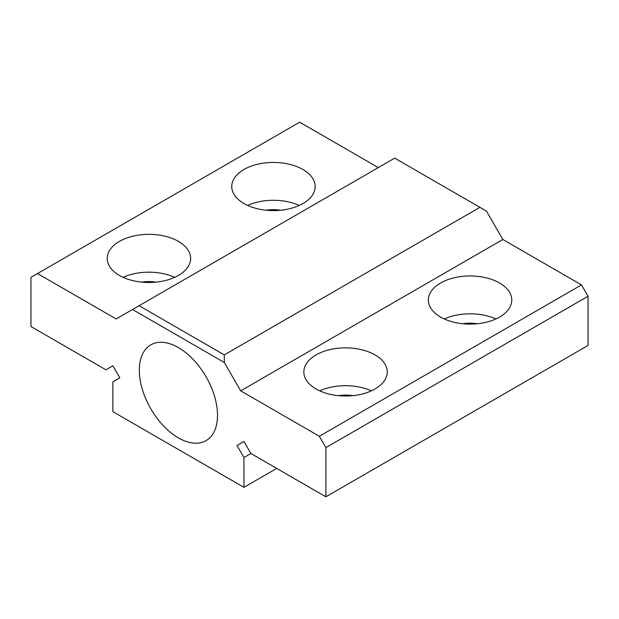 <?xml version="1.0" encoding="UTF-8"?>
<svg xmlns="http://www.w3.org/2000/svg" width="619" height="619" viewBox="0 0 619 619"><rect width="100%" height="100%" fill="white"/><g stroke="black" fill="none" stroke-linecap="round" stroke-linejoin="round"><path stroke-width="0.93" d="M371.354 390.852A41.713 24.079 -0 0 0 319.744 390.852M352.737 395.657A25.487 14.717 -0 0 0 338.361 395.657M316.054 388.964A41.713 24.079 180 0 1 303.836 371.934A41.713 24.079 180 0 1 345.549 347.855A41.713 24.079 180 0 1 387.254 371.934A41.713 24.079 180 0 1 361.511 394.187A41.713 24.079 180 0 1 316.054 388.964M174.728 277.335A41.713 24.079 -0 0 0 123.119 277.335M156.112 282.14A25.487 14.717 -0 0 0 141.736 282.14M119.428 275.447A41.713 24.079 180 0 1 107.211 258.417A41.713 24.079 180 0 1 148.924 234.338A41.713 24.079 180 0 1 190.637 258.417A41.713 24.079 180 0 1 164.886 280.662A41.713 24.079 180 0 1 119.428 275.447M299.256 205.438A41.713 24.079 -0 0 0 247.646 205.438M280.639 210.243A25.487 14.717 -0 0 0 266.263 210.243M243.956 203.55A41.713 24.079 180 0 1 231.746 186.52A41.713 24.079 180 0 1 273.451 162.441A41.713 24.079 180 0 1 315.164 186.52A41.713 24.079 180 0 1 289.413 208.765A41.713 24.079 180 0 1 243.956 203.55M495.881 318.963A41.713 24.079 -0 0 0 444.272 318.963M477.264 323.76A25.487 14.717 -0 0 0 462.888 323.76M440.581 317.067A41.713 24.079 180 0 1 428.363 300.037A41.713 24.079 180 0 1 470.076 275.958A41.713 24.079 180 0 1 511.789 300.037A41.713 24.079 180 0 1 486.039 322.29A41.713 24.079 180 0 1 440.581 317.067M178.419 347.607A55.292 31.925 60 0 1 214.406 395.881A55.292 31.925 60 0 1 206.545 440.341A55.292 31.925 60 0 1 150.773 408.71A55.292 31.925 60 0 1 151.268 344.59A55.292 31.925 60 0 1 178.419 347.607M224.295 362.479L224.295 354.904L139.089 305.716L132.536 309.5L224.295 362.479L240.683 390.852L319.334 436.263L325.888 447.614L325.888 496.809L250.912 453.518L243.956 441.479L237.007 445.494L243.956 457.534L243.956 487.346L112.875 411.666L112.875 381.853L119.831 377.845L112.875 365.798L105.926 369.814L30.95 326.53L30.95 277.335L37.504 273.552L116.155 318.963L132.536 309.5M139.089 305.716L394.705 158.139L486.464 211.118L502.845 239.499L581.496 284.902L588.05 296.253L588.05 345.448L325.888 496.809M378.317 167.602L299.666 122.191L37.504 273.552M319.334 436.263L581.496 284.902M240.683 390.852L502.845 239.499M325.888 447.614L588.05 296.253M237.007 445.494L243.956 441.479M243.956 457.534L250.912 453.518M243.956 487.346L276.732 468.428M479.911 207.334L224.295 354.904"/></g></svg>
